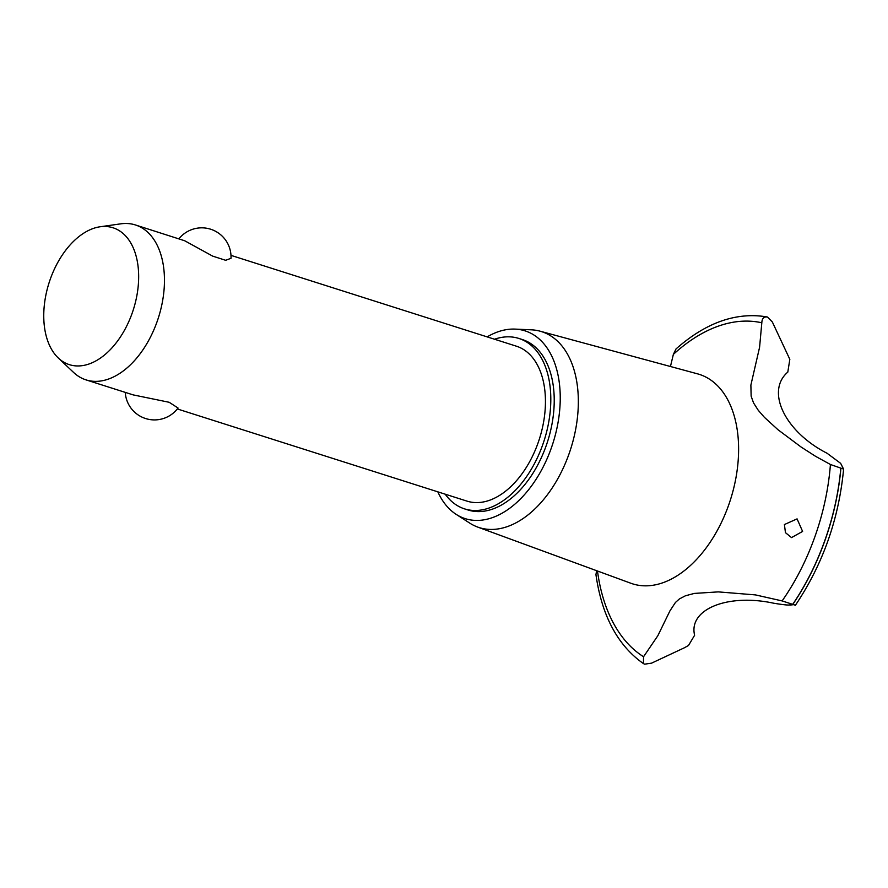 <?xml version="1.0" encoding="UTF-8"?>
<svg xmlns="http://www.w3.org/2000/svg" width="888" height="888" viewBox="0 0 888 888"><rect width="100%" height="100%" fill="white"/><g stroke="black" fill="none" stroke-linecap="round" stroke-linejoin="round"><path stroke-width="1.33" d="M445.21 494.194A89.444 55.067 -72.3 0 0 461.893 507.903A89.444 55.067 -72.3 0 0 464.602 508.891L468.02 509.99A89.444 55.067 -72.3 0 0 546.886 443.678A89.444 55.067 -72.3 0 0 524.975 340.515A89.444 55.067 -72.3 0 0 522.266 339.527L518.847 338.439A89.444 55.067 -72.3 0 0 494.527 339.227M464.602 508.891A89.444 55.067 -72.3 0 0 543.467 442.59A89.444 55.067 -72.3 0 0 521.556 339.427A89.444 55.067 -72.3 0 0 518.847 338.439M230.98 255.367L516.383 346.187A81.308 50.061 107.7 0 1 518.847 347.086A81.308 50.061 107.7 0 1 538.772 440.87A81.308 50.061 107.7 0 1 467.066 501.143L177.323 408.946M100.1 226.773L120.812 223.832A81.308 50.061 107.7 0 1 135.398 224.953A81.308 50.061 107.7 0 1 137.862 225.852A81.308 50.061 107.7 0 1 157.787 319.636A81.308 50.061 107.7 0 1 86.092 379.909A81.308 50.061 107.7 0 1 83.627 379.01A81.308 50.061 107.7 0 1 73.538 372.394L58.331 358.031A71.839 44.234 -72.3 0 0 67.244 363.88A71.839 44.234 -72.3 0 0 132.157 313.187A71.839 44.234 -72.3 0 0 115.163 228.56A71.839 44.234 -72.3 0 0 100.1 226.773A71.839 44.234 -72.3 0 0 49.062 282.806A71.839 44.234 -72.3 0 0 58.331 358.031M178.921 238.805A29.271 29.271 0 0 1 231.013 258.297L225.663 260.295L212.676 256.121L184.693 240.759L135.398 224.953M86.092 379.909L133.133 394.883L169.186 402.286L178.033 408.014A29.271 29.271 0 0 1 125.252 392.374M437.828 491.841A98.546 60.673 -72.3 0 0 456.166 514.363A98.546 60.673 -72.3 0 0 462.282 517.571A98.546 60.673 -72.3 0 0 551.315 448.04A98.546 60.673 -72.3 0 0 528.016 331.946A98.546 60.673 -72.3 0 0 515.118 329.104A98.546 60.673 -72.3 0 0 487.135 336.885M456.166 514.363L469.741 523.11A102.819 63.303 -72.3 0 0 476.123 526.451A102.819 63.303 -72.3 0 0 477.622 527.05A102.819 63.303 -72.3 0 0 569.452 452.669A102.819 63.303 -72.3 0 0 544.71 332.767A102.819 63.303 -72.3 0 0 539.96 331.157A102.819 63.303 -72.3 0 0 531.257 329.814L515.118 329.104M477.622 527.05L630.946 583.283A109.934 67.677 -72.3 0 0 728.648 505.094A109.934 67.677 -72.3 0 0 702.652 375.591A109.934 67.677 -72.3 0 0 697.591 373.859L539.96 331.157M597.491 571.017A178.288 109.768 -72.3 0 0 643.556 656.743L657.841 635.719L669.952 610.855L675.435 602.475L679.398 598.934L685.436 595.781L694.327 593.417L718.281 591.885L755.466 594.905L782.117 600.921A178.288 109.768 -72.3 0 0 830.424 464.491L815.606 456.343L801.176 447.075L777.944 429.692L764.357 417.282L758.241 410.267L753.546 402.908L751.137 396.181L750.882 385.092L759.584 347.264L761.815 322.788A178.288 109.768 -72.3 0 0 673.359 354.401L670.451 366.5M596.581 570.684L595.948 574.658C601.82 615.739 617.648 645.387 643.412 663.591L643.556 656.743M761.815 322.788C762.026 318.426 763.913 316.505 767.465 317.038L772.36 322.011L789.832 359.34L787.8 372.105C765.389 391.308 785.081 431.89 827.094 453.269L840.659 463.358L843.6 469.142C838.838 519.158 822.776 564.535 795.404 605.261M673.359 354.401L676.023 348.94C705.938 322.511 736.252 311.832 766.943 316.905L767.465 317.038M843.578 469.086L830.424 464.491M784.404 524.553L797.069 518.881L802.608 531.424L791.508 537.595L785.458 532.656L784.404 524.553M793.25 604.684L790.487 605.039M790.043 604.428C791.019 605.538 785.669 605.15 773.97 603.274C727.883 593.206 688.244 609.212 694.616 635.242L688.511 645.476L684.393 647.774L651.548 663.158L644.644 664.169L643.412 663.591M782.117 600.921L795.37 605.228M792.718 604.517A185.703 114.33 -72.3 0 0 825.13 539.96A185.703 114.33 -72.3 0 0 840.88 468.498M792.618 604.484A185.703 114.33 -72.3 0 0 825.03 539.926A185.703 114.33 -72.3 0 0 840.781 468.464"/></g></svg>
